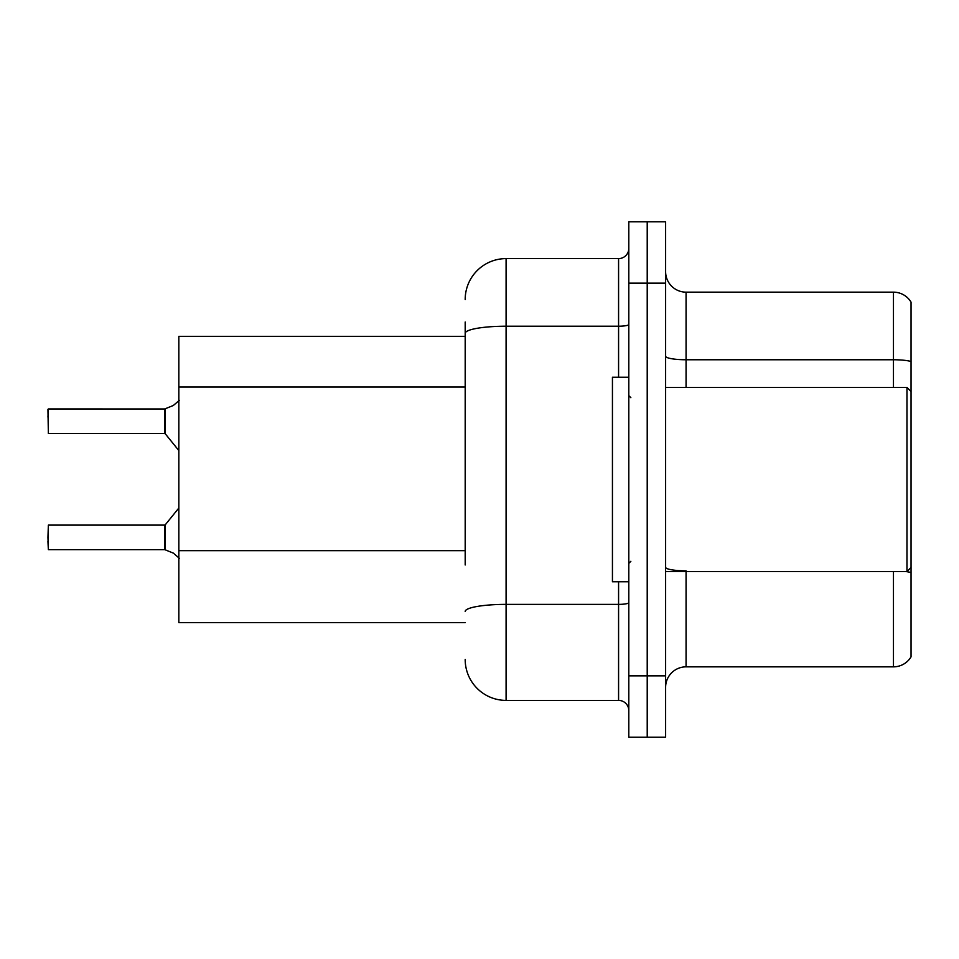 <?xml version="1.0" encoding="UTF-8"?>
<svg xmlns="http://www.w3.org/2000/svg" width="959" height="959" viewBox="0 0 959 959"><rect width="100%" height="100%" fill="white"/><g stroke="black" fill="none" stroke-linecap="round" stroke-linejoin="round"><path stroke-width="1.44" d="M465.187 372.715L465.187 322.02L465.187 336.333L178.842 336.333L178.842 622.667L465.187 622.667M665.618 687.303A20.451 20.451 0 0 1 686.069 666.841L893.464 666.841L893.464 571.54M647.217 675.843L647.217 737.207L665.618 737.207L665.618 675.843L647.217 675.843L647.217 737.207L628.804 737.207L628.804 675.843L647.217 675.843L647.217 283.157L647.217 675.843M628.804 675.843L628.804 221.793L647.217 221.793L647.217 283.157L647.217 221.793L665.618 221.793L665.618 675.843M911.05 302.169A20.451 20.451 0 0 0 893.464 292.159A20.451 20.451 0 0 1 911.05 302.169L911.05 656.831A20.451 20.451 0 0 1 893.464 666.841M911.05 361.495L911.05 362.598L911.05 361.495A20.451 3.548 180 0 0 893.464 359.757L893.464 292.159L686.069 292.159A20.451 20.451 0 0 1 665.618 271.697A20.451 20.451 0 0 0 686.069 292.159L686.069 387.46M465.187 564.971L465.187 322.02M465.187 299.52A40.901 40.901 0 0 1 506.088 258.606L506.088 700.394L618.579 700.394L618.579 581.765M506.088 258.606L618.579 258.606A10.225 10.225 0 0 0 628.804 248.381M628.804 710.619A10.225 10.225 0 0 0 618.579 700.394M506.088 700.394A40.901 40.901 0 0 1 465.187 659.48M173.327 553.103L165.344 549.879L173.327 553.103L179.333 558.282M47.95 417.129L48.358 408.954L48.358 433.48L164.528 433.48L164.528 408.954L164.528 433.48L165.32 433.864L165.344 408.714L173.327 405.489L164.696 408.954A1.019 1.019 0 0 1 164.54 408.966A1.019 1.019 180 0 0 164.696 408.954M628.804 377.235L612.441 377.235L612.441 581.765L628.804 581.765M911.05 391.56L906.962 387.46L906.962 571.54L665.618 571.54M164.696 549.639L165.344 549.879L165.32 524.729L164.528 525.112L164.54 549.627A1.019 1.019 180 0 1 164.696 549.639A1.019 1.019 -0 0 0 164.54 549.627L164.528 537.376M47.95 537.376L48.358 525.112L48.358 549.639L47.95 537.376M47.95 541.463L48.358 549.639L164.528 549.639M48.358 433.48L47.95 409.361M48.358 408.954L164.54 408.966L48.358 408.954M164.528 433.48L164.528 421.205M179.333 400.311L173.327 405.489M465.187 387.04L178.842 387.04M465.187 550.658L178.842 550.658M686.069 571.54L686.069 666.841M893.464 387.46L893.464 359.757L686.069 359.757A20.451 3.548 0 0 1 665.618 356.209M911.05 572.571A20.451 3.548 180 0 0 905.716 571.54M665.618 283.157L628.804 283.157M686.069 570.833A20.451 3.548 0 0 1 665.618 567.272M628.804 602.6A10.225 1.774 0 0 1 618.579 604.374L506.088 604.374A40.901 7.109 180 0 0 465.187 611.47M465.187 333.324A40.901 7.109 180 0 1 506.088 326.216L618.579 326.216L618.579 258.606M618.579 377.235L618.579 326.216A10.225 1.774 0 0 0 628.804 324.442M630.854 397.685L628.804 395.647M911.05 567.44L906.962 571.54M665.618 387.46L906.962 387.46M630.854 561.315L628.804 563.353M48.358 525.112L164.528 525.112M165.32 524.729L178.842 508.018M165.32 433.864L178.842 450.562"/></g></svg>

